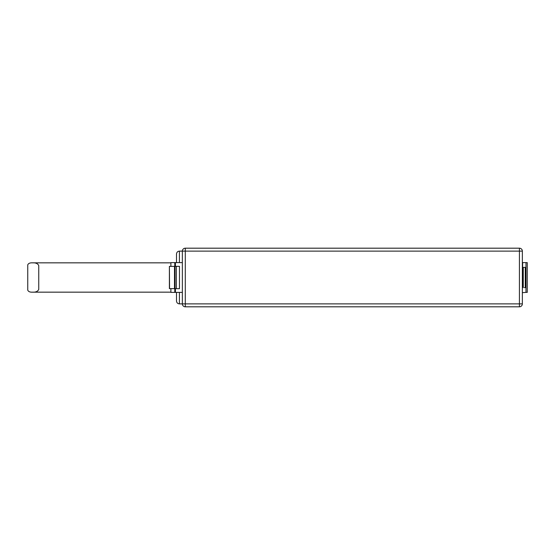 <?xml version="1.0" encoding="UTF-8"?>
<svg xmlns="http://www.w3.org/2000/svg" width="555" height="555" viewBox="0 0 555 555"><rect width="100%" height="100%" fill="white"/><g stroke="black" fill="none" stroke-linecap="round" stroke-linejoin="round"><path stroke-width="0.83" d="M522.65 262.612L522.352 292.665L525.98 292.388L525.98 262.612L522.65 262.612M523.254 287.608L523.254 267.392L525.606 267.392L525.606 287.608L524.329 287.608M179.425 292.388L179.425 303.876L182.359 303.876L182.359 251.124L185.294 251.124L185.294 303.876L519.418 303.876L519.418 251.124L185.294 251.124L185.294 248.189L519.418 248.189L519.418 251.124L522.352 251.124L522.352 303.876A2.935 2.935 0 0 1 519.418 306.811L185.294 306.811A2.935 2.935 0 0 1 182.359 303.876A2.935 2.935 0 0 0 185.294 306.811L185.294 303.876L182.359 303.876M179.425 303.876C177.642 303.703 176.67 302.725 176.497 300.942L176.497 292.388M176.497 262.612L176.497 254.058C176.67 252.275 177.649 251.297 179.425 251.124L179.425 262.612M32.544 262.841C35.7 262.661 37.768 263.563 38.746 265.554L38.746 289.446C37.775 291.43 35.707 292.339 32.544 292.159C29.942 292.291 28.347 291.604 27.75 290.099L27.75 264.901C28.333 263.403 29.935 262.716 32.544 262.841L170.885 262.841M176.351 266.331L179.473 266.331L175.033 266.365L175.033 288.635L169.393 288.635L169.393 266.365L169.546 288.635M179.473 266.331L179.473 288.669L176.351 288.669L179.473 288.669M176.351 266.365L176.351 288.669M182.359 292.388L170.885 292.388L170.885 288.635M182.359 262.612L170.885 262.612L170.885 266.365M174.499 288.635L174.499 266.365L175.033 266.365M174.499 266.365L169.546 266.365M176.351 288.635L175.033 288.635M185.294 248.189A2.935 2.935 0 0 0 182.359 251.124A2.935 2.935 0 0 1 185.294 248.189M522.352 251.124A2.935 2.935 0 0 0 519.418 248.189A2.935 2.935 0 0 1 522.352 251.124M525.98 292.388L527.25 292.388L527.25 262.612L525.98 262.612M525.266 287.608L525.266 267.392M523.254 267.392L524.329 267.392M175.429 292.388L175.429 288.635M175.429 266.365L175.429 262.612M174.79 292.388L174.79 288.635M174.79 266.365L174.79 262.612M519.418 306.811A2.935 2.935 0 0 0 522.352 303.876L519.418 303.876L519.418 306.811M179.425 251.124L182.359 251.124M32.544 292.159L170.885 292.159M169.393 288.635L169.393 266.365"/></g></svg>
